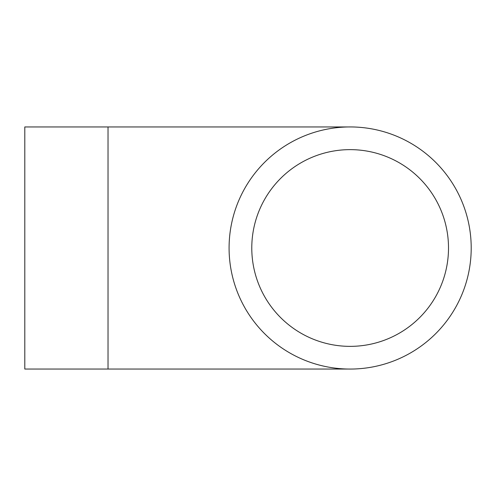 <?xml version="1.0" encoding="UTF-8"?>
<svg xmlns="http://www.w3.org/2000/svg" width="496" height="496" viewBox="0 0 496 496"><rect width="100%" height="100%" fill="white"/><g stroke="black" fill="none" stroke-linecap="round" stroke-linejoin="round"><path stroke-width="0.74" d="M108.029 369.055L108.029 126.945L24.8 126.945L24.8 369.055L350.145 369.055M251.782 248A98.357 98.357 0 0 0 399.323 333.182A98.357 98.357 0 0 0 399.323 162.818A98.357 98.357 0 0 0 251.782 248M229.084 248A121.055 121.055 0 0 0 410.669 352.842A121.055 121.055 0 0 0 410.669 143.158A121.055 121.055 0 0 0 229.084 248M108.029 126.945L350.145 126.945"/></g></svg>
